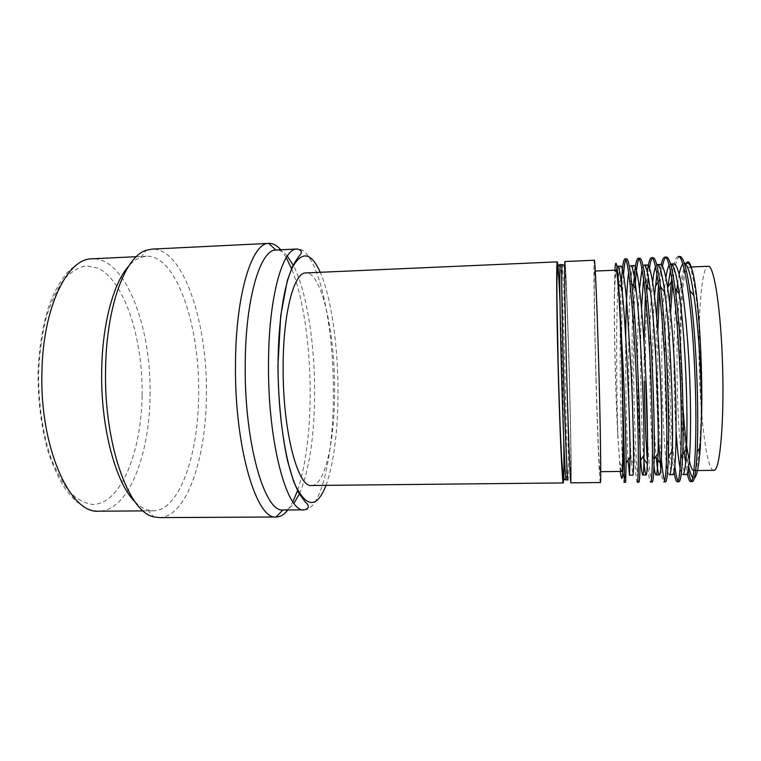 <?xml version="1.0" encoding="UTF-8"?>
<svg xmlns="http://www.w3.org/2000/svg" width="761" height="761" viewBox="0 0 761 761"><rect width="100%" height="100%" fill="white"/><g stroke="black" fill="none" stroke-linecap="round" stroke-linejoin="round"><path stroke-width="0.57" stroke-dasharray="3.81 2.85" d="M682.959 406.983L681.542 379.026C679.402 324.205 682.294 267.016 688.315 267.111C692.852 265.57 698.627 304.609 700.548 356.709C703.021 417.256 699.283 472.457 693.899 470.574L695.659 470.555M713.704 470.346C707.502 470.659 701.347 426.835 699.597 378.569C697.342 323.606 701.043 266.226 708.168 266.264M596.177 381.213C594.607 327.068 593.723 270.754 594.588 271.078C595.207 269.736 596.928 308.357 598.393 359.668C600.144 419.596 600.857 474.008 600.029 471.696C599.288 471.963 597.518 428.766 596.177 381.213M621.442 471.44C619.692 471.715 617.095 428.395 615.678 380.719C613.984 326.412 613.956 269.898 615.982 270.174M570.931 482.845C571.644 483.035 570.902 435.083 569.532 382.85C568.001 323.435 565.727 261.223 564.928 261.527M600.353 482.541C599.525 482.75 597.556 434.607 596.072 382.174C594.36 322.531 593.361 260.015 594.322 260.233M311.658 485.499C325.356 485.585 335.021 439.259 334.612 388.842C334.745 331.463 321.57 271.924 305.893 272.923M563.787 477.765C564.224 464.124 563.711 424.733 562.645 383.03C561.418 334.184 559.459 282.911 558.07 266.987M299.615 493.575C309.537 469.29 314.55 435.244 314.645 391.43C314.635 342.146 306.521 290.712 293.423 265.513M287.287 256.096C283.691 251.91 280 249.874 276.214 249.989M297.713 490.179C305.979 464.41 310.136 431.715 310.184 392.115C310.155 345.836 303.335 297.751 291.71 269.004M286.279 257.627L280.79 249.77M159.201 517.613C186.749 517.47 206.298 457.78 206.393 394.721C207.667 323.178 183.401 247.639 151.924 249.123M135.163 501.975C139.253 506.075 143.382 508.748 147.558 510.003L153.237 510.84C179.606 510.745 198.526 454.327 198.659 394.341C199.934 326.241 176.476 254.716 146.331 256.21L140.709 257.351C136.609 258.826 132.623 261.727 128.761 266.046M621.185 287.22C620.12 310.65 619.911 347.311 620.339 381.556C620.757 415.687 621.737 449.351 622.698 467.187L623.991 482.303M626.588 258.816L625.78 259.682M623.544 274.169C621.708 296.6 621.328 339.996 621.823 381.518C622.441 434.151 624.562 482.493 625.637 482.284M634.284 276.462L634.065 279.097L630.46 284.804C627.245 326.193 628.824 423.458 631.23 460.272L632.838 475.178M633.58 286.126C632.172 309.632 631.782 346.645 632.258 381.251C632.8 417.133 633.78 445.318 635.178 465.818C635.92 476.519 636.596 481.97 637.204 482.16M639.83 258.226L639.012 258.854M635.016 288.029C633.666 311.449 633.285 347.596 633.751 381.213C634.408 433.932 637.09 482.36 638.86 482.151M647.288 272.124L645.395 295.116M644.082 342.878L644.225 380.947M653.128 257.646L652.301 258.122M649.485 267.786L648.305 277.052M647.449 286.964C645.756 310.478 645.204 346.94 645.718 380.909M661.242 264.514L658.484 284.766M656.667 317.375C656.03 337.656 655.877 358.745 656.229 380.643L658.236 437.984M666.474 257.056L665.647 257.427M662.517 266.017C661.252 272.39 660.225 281.19 659.435 292.414M657.808 331.587L657.732 380.605C658.294 412.747 659.511 439.078 661.385 459.596M678.203 256.543C675.635 256.952 673.475 264.067 671.725 277.87M669.575 302.421C668.253 326.012 667.816 351.982 668.282 380.338C668.909 413.708 670.346 440.705 672.6 461.328L674.027 471.944M679.877 256.467C676.9 257.075 674.484 266.131 672.629 283.615M670.612 312.039C669.651 333.575 669.385 356.329 669.785 380.3C670.355 414.64 672.334 448.495 674.826 466.464M647.411 461.461L647.659 464.381C648.638 475.91 649.58 481.789 650.474 482.027M647.573 439.81C649.028 466.417 650.55 480.486 652.139 482.008M660.795 468.966C661.832 477.47 662.831 481.78 663.801 481.894M664.591 480.743L665.475 481.875M677.994 480.99L678.86 481.732M688.163 469.794C686.755 461.756 685.537 451.102 684.491 437.832C682.741 420.5 681.485 401.228 680.695 380.024L680.191 362.388L680.372 380.024C680.914 408.115 682.198 432.172 684.225 452.177M687.487 263.23C684.519 263.782 682.084 272.153 680.182 288.362C675.131 330.521 676.548 416.153 681.295 454.479L685.081 459.692L687.212 473.313M691.435 481.066L692.301 481.599M620.32 471.459L617.846 436.69C615.678 396.681 614.108 336.077 614.289 298.645L614.888 270.222M686.308 263.287C684.577 266.645 683.169 274.017 682.094 285.404C680.286 305.912 679.649 331.577 680.191 362.388M684.491 437.832C685.747 449.694 687.154 459.216 688.695 466.379M692.719 477.642L694.317 478.108M287.848 509.975L292.899 501.832M283.263 510.003C287.059 509.918 290.626 507.682 293.984 503.306M681.295 454.479C682.855 467.549 684.462 474.246 686.108 474.579M674.075 263.81C672.724 263.934 671.497 266.236 670.393 270.707M667.682 287.915C663.088 330.169 664.553 418.15 668.776 456.02C670.08 468.215 671.392 474.445 672.714 474.731M660.71 264.381C659.283 264.533 658.018 267.786 656.914 274.141M654.517 295.953C651.302 340.043 652.805 420.443 656.134 456.096M647.402 264.952C645.899 265.17 644.615 269.879 643.54 279.097M641.513 308.348C639.63 353.713 641.095 423.23 643.521 455.944M634.141 265.522C632.638 265.836 631.411 272.267 630.46 284.804M620.938 266.093C619.739 266.36 618.779 272.352 618.046 284.053C615.915 317.784 616.534 390.745 617.846 436.69M684.386 263.392L682.836 264.067M679.212 274.093L677.642 283.53M676.786 290.692C673.028 326.317 673.19 389.442 676.139 432.029M680.125 468.053C681.028 472.41 681.904 474.598 682.76 474.617M670.726 263.953L669.119 265.275M665.885 277.413L664.382 289.646M664.201 291.577C658.617 349.337 663.849 475.492 669.366 474.769M657.38 264.524L655.506 266.873M652.643 282.017C647.582 325.061 649.837 434.474 653.984 466.084M644.082 265.094C643.311 265.17 642.617 266.502 641.989 269.099M639.497 288.809C636.462 328.923 637.556 411.054 640.077 451.235M630.84 265.665C629.994 265.77 629.242 268.024 628.596 272.438M625.704 336.961C625.276 381.67 626.617 434.892 628.072 460.091M617 266.987C615.763 270.421 614.859 280.971 614.289 298.645M564.662 267.834C566.745 280.847 568.01 333.518 569.447 382.783C570.408 425.456 571.578 465.732 570.274 476.862C569.133 479.753 568.362 480.771 567.953 479.906C568.79 480.115 568.191 433.542 566.869 382.659C565.394 324.766 563.054 264.276 562.113 264.619M566.27 359.221L568.61 436.557L570.921 482.759C571.625 482.75 570.902 435.416 569.532 382.85C568.172 330.284 566.27 276.081 565.261 263.886L564.909 261.632L564.662 274.198L566.27 359.221M566.136 479.925C567.069 480.134 566.536 433.57 565.223 382.707C563.768 324.823 561.352 264.352 560.305 264.695M563.796 442.084L560.01 302.612M304.305 509.87C321.874 509.803 333.851 452.196 333.356 390.954C333.537 321.446 317.308 248.019 297.228 248.99M326.031 485.356C334.041 462.203 338.027 430.507 338.008 390.25C337.884 344.514 331.121 296.838 320.257 272.286M150.041 395.568C151.696 327.981 125.698 257.132 92.062 258.807C84.871 259.948 81.379 260.224 70.45 269.537C65.684 273.57 55.905 286.602 49.37 304.8C43.282 322.569 38.973 346.816 38.05 372.234C37.879 400.914 41.237 427.425 48.114 451.777C53.156 466.664 59.025 479.24 65.731 489.523C70.811 495.858 74.664 500.044 77.27 502.079C88.647 510.507 91.501 510.346 98.911 511.183C128.324 511.078 149.689 455.097 150.041 395.568M142.088 395.197C143.001 338.892 124.823 281.113 97.988 268.138L86.459 265.808C78.611 267.13 71.068 271.734 63.81 279.62C56.932 289.399 51.063 302.031 46.202 317.527C42.121 334.374 39.591 352.666 38.611 372.395C38.345 402.312 42.521 431.858 50.312 456.162C56.076 471.221 62.668 483.34 70.107 492.529C77.803 499.806 85.593 503.792 93.489 504.495C121.294 503.183 141.432 451.501 142.088 395.197M688.315 267.111L691.245 266.987M594.588 271.078L595.292 271.049M140.709 257.351L146.388 250.217M136.343 256.685L146.331 256.21M143.23 510.897L153.237 510.84M147.558 510.003L153.617 516.824M600.029 471.696L600.733 471.687M619.502 462.669L622.698 467.187M680.182 288.362L682.094 285.404M668.776 456.02L672.6 461.328M658.122 282.065L658.845 280.923M656.258 457.504L657.894 459.777M644.12 283.653L646.46 279.981M631.23 460.272L635.178 465.818M618.046 284.053L620.89 279.534"/><path stroke-width="1.14" d="M691.245 266.987L708.168 266.264C713.552 264.685 720.201 303.82 722.227 356.091C724.872 417.142 720.096 472.648 713.704 470.346L695.659 470.555M595.292 271.049L615.982 270.174C617.485 268.785 620.12 307.501 621.689 358.992C623.601 419.13 623.307 473.751 621.442 471.44L600.733 471.687M564.928 261.527C564.282 260.062 564.805 302.44 566.27 359.211C567.963 425.618 570.293 485.499 570.931 482.845L600.353 482.541C601.266 485.204 600.486 425.009 598.536 358.269C596.909 301.223 595.007 258.702 594.322 260.233L564.928 261.527M558.07 266.987L557.309 261.86L305.893 272.923C294.06 272.038 283.006 313.123 283.14 367.449C282.702 430.992 297.922 488.134 311.658 485.499L563.311 482.921L563.787 477.765M557.309 261.86C556.32 260.414 556.481 302.754 557.918 359.458C559.535 425.78 562.265 485.575 563.311 482.921M293.423 265.513L287.287 256.096M297.228 248.99L275.796 250.027C260.224 249.722 245.289 299.178 245.223 365.385C244.376 443.168 264.647 512.476 282.854 510.003L304.305 509.87C287.239 513.275 267.853 443.463 268.509 364.69C268.443 297.589 282.559 247.867 297.228 248.99C303.23 251.073 300.576 251.254 301.337 252.547C301.213 254.402 299.824 253.784 292.595 266.188L287.382 280.333L280.704 315.691L277.955 365.299C278.231 400.191 281.732 434.388 287.601 461.004L293.556 481.294L298.645 492.748L305.247 502.003C309.622 505.789 309.308 508.405 304.305 509.87M291.71 269.004L286.279 257.627M280.79 249.77C276.937 245.394 272.971 243.263 268.899 243.387L268.69 243.406C251.92 242.664 235.615 294.593 235.482 364.738C234.502 447.192 256.533 520.163 276.11 516.995L276.319 516.995C280.4 516.9 284.243 514.56 287.848 509.975M268.899 243.387L151.924 249.123L146.388 250.217C125.508 256.115 106.445 305.675 105.598 368.6C103.658 443.273 128.523 512.191 153.617 516.824L159.201 517.613L276.319 516.995M128.761 266.046C113.789 282.36 102.44 323.064 101.708 369.627C100.328 426.731 115.701 483.52 135.163 501.975M623.44 421.803C624.534 461.137 624.714 481.304 623.991 482.303L625.637 482.284L626.113 463.059C625.999 441.875 624.676 398.355 622.65 357.575L621.024 328.096L623.44 421.803C623.63 472.676 622.593 489.228 620.32 471.459M624.943 258.883L626.588 258.816C628.196 258.959 629.918 267.244 631.744 283.663C633.808 302.688 635.616 327.182 637.157 357.147C639.192 396.871 640.296 439.563 640.077 461.109C639.963 475.197 639.563 482.217 638.86 482.151L637.204 482.16C638.993 484.871 638.802 424.248 635.34 357.204C632.448 300.024 628.015 257.285 624.943 258.883C623.592 259.197 622.508 265.665 621.68 278.279L621.185 287.22M625.78 259.682C624.924 261.622 624.172 266.455 623.544 274.169M638.175 258.302L639.83 258.226C641.827 258.388 643.911 267.358 646.079 285.147C648.315 304.096 650.198 327.953 651.73 356.728C653.775 395.349 654.669 437.175 654.165 459.026C653.832 474.398 653.157 482.055 652.139 482.008L650.474 482.027C652.976 484.738 653.49 423.972 649.904 356.776C646.926 299.473 641.875 256.666 638.175 258.302C636.615 258.597 635.311 264.657 634.284 276.462M634.065 279.097L633.58 286.126M639.012 258.854C637.318 261.794 635.987 271.525 635.016 288.029M651.464 257.713L653.128 257.646C655.554 257.808 658.018 267.52 660.529 286.764C662.917 305.57 664.867 328.752 666.36 356.3C668.405 393.789 669.138 434.702 668.358 456.809C667.806 473.542 666.836 481.894 665.475 481.875L663.801 481.894C667.017 484.595 668.244 423.696 664.534 356.348C661.48 298.921 655.782 256.048 651.464 257.713C649.846 257.95 648.458 262.754 647.288 272.124M645.395 295.116L644.082 342.878M652.301 258.122C651.273 259.32 650.332 262.545 649.485 267.786M648.305 277.052L647.449 286.964M674.027 471.944C675.102 478.431 676.158 481.703 677.185 481.751C681.114 484.462 683.055 423.411 679.221 355.92C676.082 298.369 669.747 255.43 664.8 257.132C663.487 257.266 662.298 259.729 661.242 264.514M658.484 284.766L656.667 317.375M677.185 481.751L678.86 481.732C680.61 481.723 681.875 472.629 682.674 454.441C683.673 432.115 683.102 392.191 681.066 355.872C679.592 329.57 677.613 307.121 675.121 288.514C672.239 267.72 669.357 257.237 666.474 257.056L664.8 257.132M665.647 257.427C664.505 258.455 663.468 261.318 662.517 266.017M659.435 292.414L657.808 331.587M687.212 473.313C688.363 478.821 689.504 481.589 690.617 481.618C695.269 484.329 697.942 423.135 693.984 355.492C690.76 297.817 683.778 254.811 678.203 256.543L679.877 256.467C683.254 256.647 686.574 267.967 689.827 290.426L693.918 295.706C690.836 274.949 687.659 264.181 684.386 263.392M671.725 277.87L669.575 302.421M690.617 481.618L692.301 481.599C694.46 481.542 696.068 471.649 697.114 451.901C698.303 429.404 697.856 390.564 695.83 355.444C694.403 330.417 692.396 308.747 689.827 290.426M672.629 283.615L670.612 312.039M644.225 380.947C644.757 414.07 645.823 440.904 647.411 461.461M645.718 380.909L647.573 439.81M658.236 437.984L660.795 468.966M661.385 459.596C662.431 470.726 663.497 477.775 664.591 480.743M674.826 466.464C675.863 474.227 676.919 479.069 677.994 480.99M684.225 452.177L685.081 459.692M688.163 469.794C689.238 475.901 690.332 479.658 691.435 481.066M614.888 270.222C615.687 257.608 616.933 262.126 618.617 283.767L621.024 328.096M693.832 470.583L693.832 470.583C689.685 470.745 685.309 443.073 682.959 406.983M694.317 478.108C696.848 476.795 698.845 466.522 700.301 447.287L701.528 418.683C703.088 364.119 698.084 288.923 692.139 270.079C690.046 262.25 688.106 259.986 686.308 263.287M688.695 466.379C690.008 472.41 691.349 476.167 692.719 477.642M292.899 501.832L297.713 490.179M293.984 503.306L299.615 493.575M692.139 270.079C690.531 265.437 688.981 263.154 687.487 263.23L684.377 263.363M686.108 474.579C689.856 475.539 692.11 428.338 689.285 368.819C687.773 336.838 684.786 304.847 681.523 285.375C679.031 271.715 676.548 264.524 674.075 263.81L670.726 263.953C673.599 264.134 676.443 274.131 679.269 293.927C685.176 334.041 688.258 412.291 686.498 448.847C685.718 465.998 684.462 474.588 682.76 474.617L686.108 474.579M670.393 270.707L667.682 287.915M672.714 474.731C675.825 475.692 677.452 428.605 674.646 369.218C673.133 337.304 670.355 305.38 667.387 285.936C665.124 272.295 662.907 265.113 660.71 264.381L657.38 264.524C659.806 264.704 662.26 273.96 664.743 292.291C670.374 332.367 673.656 414.793 672.239 451.092C671.668 466.883 670.717 474.778 669.366 474.769L672.714 474.731M656.914 274.141L654.517 295.953M656.134 456.096L656.258 457.504C657.323 468.843 658.36 474.636 659.368 474.883C661.851 475.844 662.86 428.871 660.063 369.618C658.864 345.037 657.276 322.769 655.278 302.83C652.691 278.811 649.904 265.541 647.402 264.952L644.082 265.094C646.108 265.256 648.191 273.827 650.341 290.797C655.611 330.683 659.093 417.275 658.084 453.195C657.732 467.711 657.057 474.95 656.039 474.921L659.368 474.883M643.54 279.097L641.513 308.348M643.521 455.944L643.749 458.912C644.567 469.451 645.347 474.826 646.07 475.026C647.944 475.996 648.334 429.128 645.537 370.008C644.367 345.484 642.874 323.263 641.057 303.354C638.717 279.382 636.282 266.131 634.141 265.522L630.84 265.665C632.486 265.817 634.217 273.732 636.053 289.418C640.895 328.971 644.586 419.72 644.044 455.173C643.901 468.491 643.473 475.121 642.76 475.064L646.07 475.026M628.072 460.091L629.528 475.216L632.838 475.178C634.084 476.158 633.865 429.394 631.088 370.398L626.893 303.886C624.81 279.953 622.726 266.711 620.938 266.093L617.647 266.226L617 266.987M701.528 418.683C701.613 378.883 698.665 327.591 693.918 295.706M682.836 264.067C681.533 265.465 680.324 268.804 679.212 274.093M677.642 283.53L676.786 290.692M676.139 432.029C677.252 448.229 678.584 460.234 680.125 468.053M669.119 265.275C667.939 267.263 666.864 271.306 665.885 277.413M664.382 289.646L664.201 291.577M655.506 266.873C654.431 269.679 653.48 274.721 652.643 282.017M653.984 466.084C654.698 471.925 655.383 474.874 656.039 474.921M641.989 269.099L639.497 288.809M640.077 451.235C641.019 466.617 641.913 474.56 642.76 475.064M628.596 272.438C626.883 285.518 625.923 307.025 625.704 336.961M629.528 475.216L630.108 457.028C630.127 422.155 626.227 327.24 621.889 288.153C620.358 273.675 618.94 266.369 617.647 266.226M563.15 359.687C564.767 424.2 567.183 482.474 567.953 479.906L566.136 479.925C565.271 482.493 562.769 424.238 561.161 359.744C559.754 304.581 559.468 263.287 560.305 264.695L562.113 264.619C561.361 263.211 561.732 304.514 563.15 359.687M560.01 302.612C558.726 272.238 557.471 255.22 556.928 264.771C556.396 274.217 556.748 312.647 557.918 359.468C559.192 410.873 561.19 461.299 562.455 476.662C563.739 492.338 564.196 475.416 563.796 442.084M320.257 272.286C311.373 252.642 302.26 250.711 292.909 266.512C284.253 283.339 278.136 321.58 278.05 365.337C277.946 414.174 285.527 463.354 295.877 486.346C307.111 508.205 317.166 507.882 326.031 485.356M136.343 256.685L92.062 258.807C67.51 258.255 43.101 306.731 41.95 371.397C39.363 447.306 70.24 514.493 98.911 511.183L143.23 510.897M560.305 264.695C554.807 262.602 557.413 304 558.07 359.563C559.04 398.498 560.438 438.393 561.789 460.281C563.454 483.796 564.843 478.973 566.136 479.925M275.796 250.027L268.69 243.406M282.854 510.003L276.11 516.995M562.113 264.619C563.397 264.562 564.253 265.637 564.662 267.834M667.739 287.382L671.25 281.931M655.307 286.469L658.122 282.065M657.894 459.777L660.129 462.888M642.874 285.603L644.12 283.653M643.987 459.264L647.345 463.944M620.89 279.534L621.68 278.279M618.617 283.767L621.889 288.153M626.113 463.059L630.108 457.028M631.744 283.663L636.053 289.418M640.077 461.109L644.044 455.173M646.079 285.147L650.341 290.797M654.165 459.026L658.084 453.195M660.529 286.764L664.743 292.291M668.358 456.809L672.239 451.092M675.121 288.514L679.269 293.927M682.674 454.441L686.498 448.847M697.114 451.901L700.301 447.287"/></g></svg>
